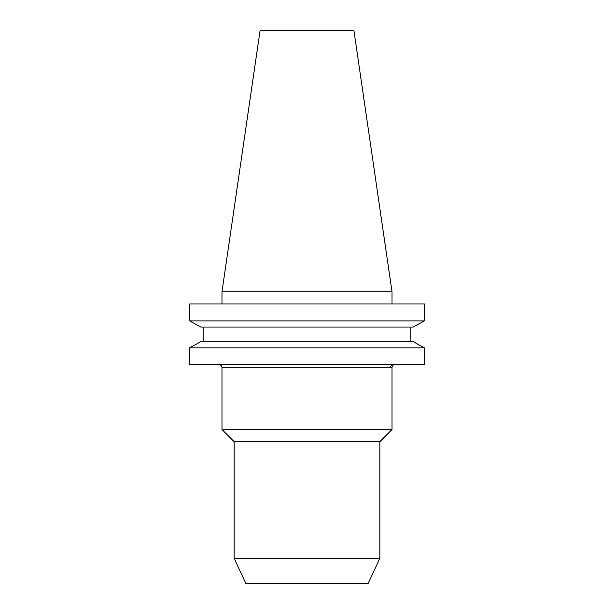 <?xml version="1.0" encoding="UTF-8"?>
<svg xmlns="http://www.w3.org/2000/svg" width="614" height="614" viewBox="0 0 614 614"><rect width="100%" height="100%" fill="white"/><g stroke="black" fill="none" stroke-linecap="round" stroke-linejoin="round"><path stroke-width="0.92" d="M392.024 367.279L393.482 364.67A3.062 3.009 -90 0 0 390.473 367.732L221.976 367.732L221.976 429.508L392.024 429.508L392.024 367.279L390.473 367.732M218.914 364.67A3.062 3.062 0 0 1 221.976 367.732M392.024 429.508L379.874 441.658L234.126 441.658L221.976 429.508M234.126 441.658L234.126 558.279L379.874 558.279L379.874 441.658M379.874 558.279L368.208 583.3L245.792 583.3L234.126 558.279M221.976 291.788L392.024 291.788L353.948 30.7L260.052 30.7L221.976 291.788L221.976 303.938M392.024 291.788L392.024 303.938M413.268 327.055L424.351 320.899L189.649 320.899L200.732 327.055L189.649 320.899L189.649 303.938L424.351 303.938L424.351 320.899L413.268 327.055L200.732 327.055M200.732 341.683L189.649 347.846L200.732 341.683L413.268 341.683L424.351 347.846L189.649 347.846L189.649 364.67L424.351 364.67L424.351 347.846L413.268 341.683M203.848 341.683L203.848 327.055M410.152 341.683L410.152 327.055"/></g></svg>
